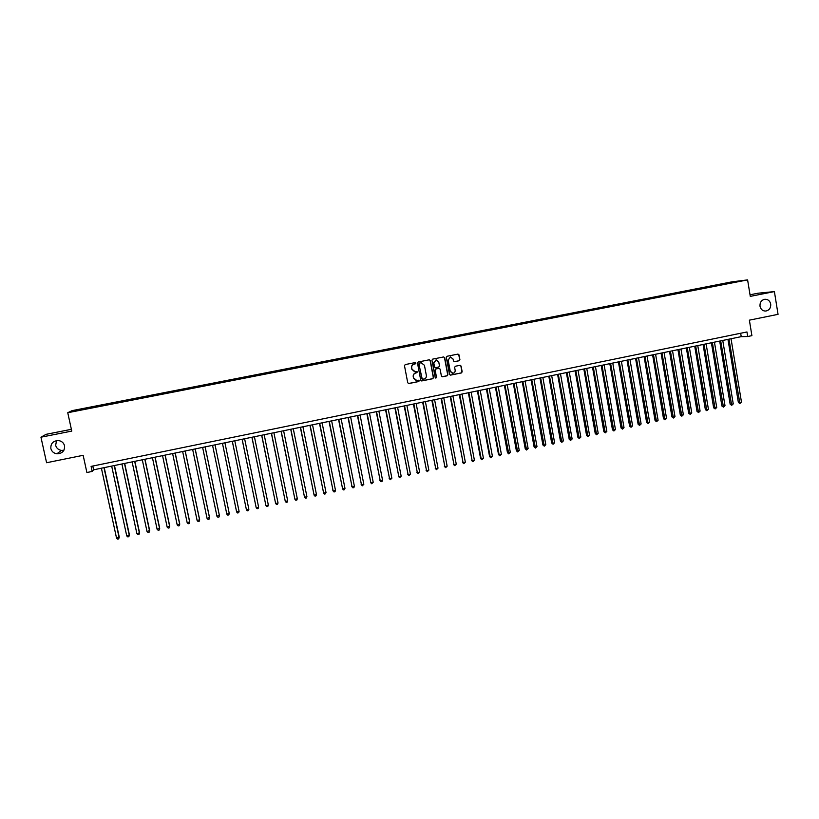 <?xml version="1.0" encoding="UTF-8"?>
<svg xmlns="http://www.w3.org/2000/svg" width="819" height="819" viewBox="0 0 819 819"><rect width="100%" height="100%" fill="white"/><g stroke="black" fill="none" stroke-linecap="round" stroke-linejoin="round"><path stroke-width="1.23" d="M415.929 363.134L415.223 362.592L405.231 364.568L404.473 365.704L407.739 382.78L408.855 383.548L418.755 381.541L419.277 380.753L416.82 380.528L413.667 378.05L413.39 376.627C413.226 374.754 414.025 373.546 415.796 372.993L417.608 371.949L415.192 371.724L411.988 369.236L411.711 367.813C411.547 365.929 412.346 364.721 414.117 364.179L415.929 363.134M414.547 371.703L411.803 369.215L411.537 367.792C411.363 365.919 412.172 364.711 413.943 364.168L415.223 363.912L415.745 363.124L415.233 362.592M408.425 383.527L418.56 381.521L418.632 380.211M416.103 380.487L413.482 378.02L413.216 376.607C413.042 374.733 413.841 373.525 415.612 372.973L416.891 372.717L416.932 371.406M760.001 306.234C760.81 309.5 762.765 311.107 765.867 311.056C769.317 310.237 770.935 307.913 770.72 304.084C769.901 300.788 767.925 299.181 764.792 299.263C761.373 300.102 759.776 302.426 760.001 306.234M50.86 448.556C51.699 451.525 53.696 453.265 56.869 453.798C62.254 453.603 64.824 450.941 64.568 445.812C63.677 442.71 61.568 440.95 58.221 440.53C53.01 440.919 50.563 443.591 50.86 448.556M56.531 440.612L55.661 445.331C56.47 448.198 58.405 449.887 61.466 450.409L63.913 450.266M726.299 283.016L730.507 282.35L726.299 283.016M459.152 360.749L459.899 359.623L459.009 354.873L458.005 354.095L447.061 356.265L446.314 357.391L449.498 374.365L450.47 375.133L461.425 372.932L462.172 371.806L461.097 366.073L460.114 365.294L455.374 366.247L454.627 367.373L455.159 370.219C455.272 371.928 454.514 372.952 452.866 373.269L450.245 371.202L448.147 360.032L450.389 356.992L453.071 359.06L453.419 360.913L454.422 361.691L459.152 360.749L459.684 359.613L458.794 354.862L458.005 354.095M71.376 429.32L46.079 434.336L40.95 437.203L46.591 462.735L83.149 455.313L86.896 472.522L92.189 471.437L91.093 466.39L746.959 331.961L747.696 336.517L751.903 335.647L749.375 320.157L778.05 314.342L774.395 291.595L757.974 293.222L750.03 294.799M40.95 437.203L71.765 431.091L67.752 412.725L747.604 279.893L750.286 296.386L774.395 291.595M430.323 360.565L429.217 359.807L418.253 361.988L417.495 363.114L420.731 380.159L421.713 380.937L432.78 378.716L433.527 377.579L430.323 360.565L429.34 359.787M432.688 359.121L443.601 356.951L444.707 357.708L447.891 374.682L447.143 375.808L442.362 376.771L441.39 375.993L440.09 369.113L439.097 368.335L435.892 368.97L435.145 370.106L436.496 377.272L435.892 378.081L435.206 377.539L431.941 360.247L432.688 359.121M78.194 409.735L83.866 408.548L78.194 409.735M67.752 412.725L72.011 410.657L731.858 281.859L747.604 279.893M721.232 284.92L721.089 284.08L87.09 407.842L86.476 408.927M721.089 284.08L739.526 281.142L733.251 282.575L84.142 409.387L73.26 411.271L86.394 408.2M92.189 471.437L93.612 469.809L741.226 336.65L747.696 336.517M92.793 466.031L93.612 469.809M740.663 333.251L741.226 336.65M87.285 408.773L87.09 407.842M724.344 284.316L723.955 283.722M75.502 410.841L74.949 410.432M421.427 380.907L432.586 378.685L433.333 377.559L430.129 360.555M419.523 363.104L419 363.902L421.836 378.859L423.955 379.115C425.726 378.573 426.525 377.364 426.361 375.501L424.426 365.274L421.181 362.797L419.338 363.093L419 363.902M422.297 379.381L418.816 363.892M421.55 362.786L420.874 362.837M419.338 363.093L420.69 362.827M442.096 376.75L446.928 375.788L447.676 374.662L444.492 357.708L443.714 356.941M439.148 368.335L435.698 368.959L434.95 370.086L436.496 377.272M435.667 378.05L436.302 377.252M438.749 361.957L436.046 359.889L433.794 362.94L434.541 366.892L435.534 367.67L438.738 367.035L439.486 365.898L438.749 361.957M436.292 359.879L433.794 362.94M435.288 367.649L434.346 366.871L433.599 362.93M454.422 361.691L458.937 360.739M450.593 356.982L448.147 360.032M452.344 373.249L450.03 371.191L447.942 360.032M450.215 375.112L461.21 372.911L461.947 371.785L460.882 366.052L460.135 365.294M101.402 468.212L116.544 538.134L119.267 537.172L104.228 467.629M119.267 537.172L118.663 538.892L119.093 537.581L103.982 467.68M118.663 538.892L117.639 539.107L116.544 538.134M111.681 466.093L126.74 535.913L129.433 534.961L114.476 465.52M129.433 534.961L128.839 536.67L129.279 535.36L114.24 465.571M128.839 536.67L127.825 536.895L126.74 535.913M121.918 463.994L136.896 533.701L139.558 532.759L124.683 463.421M136.896 533.701L137.971 534.684L138.984 534.459L139.435 533.149L124.478 463.462M132.125 461.896L147.021 531.5L149.662 530.558L134.859 461.332M147.021 531.5L148.085 532.473L149.089 532.258L149.549 530.947L134.674 461.363M142.301 459.797L157.115 529.299L159.715 528.368L145.004 459.244M157.115 529.299L158.169 530.282L159.173 530.057L159.633 528.757L144.84 459.275M152.436 457.719L167.168 527.119L169.748 526.187L155.108 457.166M167.168 527.119L168.212 528.091L169.216 527.876L169.676 526.566L154.965 457.197M162.541 455.64L177.191 524.928L179.74 524.017L165.182 455.098M177.191 524.928L178.225 525.911L179.228 525.696L179.699 524.385L165.059 455.118M172.614 453.572L187.182 522.757L189.701 521.846L175.225 453.03M187.182 522.757L188.206 523.74L189.199 523.515L189.68 522.215L175.123 453.05M182.647 451.504L197.144 520.587L199.631 519.686L185.227 450.972M197.144 520.587L198.147 521.57L199.14 521.355L199.631 520.045L185.155 450.993M192.649 449.447L207.064 518.427L209.521 517.526L195.198 448.925M207.064 518.427L208.067 519.41L209.05 519.195L209.541 517.895L195.147 448.935M202.621 447.399L216.953 516.277L219.379 515.386L205.139 446.877M216.953 516.277L217.946 517.26L218.929 517.045L219.42 515.745L205.108 446.887M212.561 445.352L226.812 514.127L229.279 513.595L215.049 444.84M226.812 514.127L227.795 515.11L228.777 514.895L229.279 513.595L215.039 444.85M239.097 511.455L238.585 512.755L237.612 512.97L236.64 511.988L222.461 443.314L236.558 511.65L239.097 511.455L224.928 442.813M232.299 441.298L246.437 509.858L248.874 509.326L234.797 440.786M232.33 441.287L246.437 509.858L247.389 510.841L248.372 510.626L248.874 509.326M242.117 439.281L256.193 507.739L258.63 507.207L244.625 438.759M242.168 439.271L256.193 507.739L257.146 508.712L258.118 508.507L258.63 507.207M251.904 437.264L265.919 505.62L268.356 505.088L254.422 436.752M251.976 437.254L265.919 505.62L266.861 506.603L267.833 506.388L268.356 505.088M261.66 435.258L275.624 503.511L278.04 502.979L264.189 434.735M261.742 435.237L275.624 503.511L276.546 504.484L277.518 504.279L278.04 502.979M271.376 433.261L285.288 501.402L287.694 500.88L273.915 432.739M271.488 433.241L285.288 501.402L286.21 502.385L287.172 502.17L287.694 500.88M281.06 431.265L294.922 499.303L297.328 498.781L283.62 430.743M281.193 431.244L294.922 499.303L295.833 500.286L296.785 500.081L297.328 498.781M290.725 429.279L304.525 497.215L306.92 496.693L293.284 428.757M290.868 429.248L304.525 497.215L305.426 498.198L306.378 497.993L306.92 496.693M300.348 427.303L314.097 495.137L316.482 494.615L302.928 426.771M300.522 427.272L314.097 495.137L314.977 496.109L315.939 495.904L316.482 494.615M309.94 425.327L323.628 493.058L326.013 492.536L312.53 424.795M310.135 425.296L323.628 493.058L324.508 494.041L325.46 493.826L326.013 492.536M319.502 423.362L333.138 490.99L335.514 490.468L322.102 422.829M319.707 423.321L333.138 490.99L334.009 491.963L332.862 490.694M335.514 490.468L334.961 491.758L334.009 491.963M329.033 421.406L342.618 488.923L344.983 488.411L331.644 420.874M329.258 421.355L342.618 488.923L343.478 489.905L342.322 488.636M344.983 488.411L344.42 489.701L343.478 489.905M338.534 419.451L352.068 486.865L354.422 486.353L341.154 418.908M338.779 419.4L352.068 486.865L352.917 487.848L351.75 486.578M354.422 486.353L353.859 487.643L352.917 487.848M348.003 417.506L361.476 484.817L363.831 484.305L350.634 416.963M348.27 417.455L361.476 484.817L362.326 485.8L361.148 484.531M363.831 484.305L362.326 485.8M357.442 415.571L370.864 482.77L373.208 482.268L360.084 415.018M357.729 415.509L370.864 482.77L371.703 483.753L370.516 482.493M373.208 482.268L371.703 483.753M366.84 413.636L380.221 480.743L382.555 480.231L369.502 413.083M367.158 413.564L380.221 480.743L381.05 481.715L379.852 480.466M382.555 480.231L381.982 481.521L381.05 481.715M376.218 411.701L389.547 478.705L391.871 478.204L378.89 411.158M376.545 411.64L389.547 478.705L390.366 479.688L389.158 478.439M391.871 478.204L390.366 479.688M385.565 409.787L398.843 476.689L401.156 476.177L388.257 409.234M385.913 409.715L398.843 476.689L399.652 477.672L398.433 476.423M401.156 476.177L399.652 477.672M394.881 407.862L408.108 474.672L410.421 474.16L397.584 407.309M395.249 407.79L408.108 474.672L408.906 475.655L407.678 474.406M410.421 474.16L408.906 475.655M404.176 405.958L417.342 472.655L419.645 472.153L406.879 405.405M404.555 405.876L417.342 472.655L418.13 473.638L416.891 472.399M419.645 472.153L418.13 473.638M413.431 404.054L426.545 470.649L428.849 470.157L416.144 403.491M413.83 403.972L426.545 470.649L427.323 471.631L426.085 470.403M428.849 470.157L427.323 471.631M422.655 402.16L435.728 468.652L438.011 468.161L425.389 401.597M423.075 402.068L435.728 468.652L436.496 469.635L435.247 468.407M438.011 468.161L436.496 469.635M431.859 400.266L444.871 466.666L447.154 466.165L434.592 399.703M432.299 400.174L444.871 466.666L445.638 467.649L444.369 466.421M447.154 466.165L445.638 467.649M441.021 398.382L453.992 464.68L456.265 464.189L443.775 397.819M441.482 398.29L453.992 464.68L454.75 465.663L453.47 464.445M456.265 464.189L454.75 465.663M450.163 396.498L463.083 462.704L465.346 462.203L452.927 395.935M450.634 396.406L463.083 462.704L463.83 463.687L462.54 462.469M465.346 462.203L463.83 463.687M459.275 394.625L472.143 460.728L474.406 460.237L462.049 394.062M459.766 394.523L472.143 460.728L472.88 461.711L471.59 460.503M474.406 460.237L472.88 461.711M468.355 392.762L480.599 458.538L481.173 458.763L483.425 458.271L471.14 392.188M468.867 392.659L481.173 458.763L481.9 459.746L480.599 458.538M483.425 458.271L481.9 459.746M477.405 390.898L489.588 456.582L490.182 456.807L492.424 456.316L480.2 390.325M477.938 390.786L490.182 456.807L490.898 457.79L489.588 456.582M492.424 456.316L490.898 457.79M486.425 389.045L498.546 454.637L499.15 454.852L501.392 454.361L489.23 388.462M486.977 388.933L499.15 454.852L499.866 455.835L498.546 454.637M501.392 454.361L499.866 455.835M495.423 387.192L507.473 452.692L508.097 452.907L510.329 452.416L498.239 386.619M495.986 387.08L508.804 453.89L507.473 452.692M510.329 452.416L508.804 453.89M504.391 385.35L516.379 450.757L517.014 450.962L519.246 450.481L507.217 384.766M504.975 385.227L517.71 451.945L516.379 450.757M519.246 450.481L517.71 451.945M513.329 383.517L525.245 448.822L525.911 449.027L528.122 448.546L516.165 382.934M513.933 383.384L526.586 450.01L525.245 448.822M528.122 448.546L526.586 450.01M522.235 381.685L534.09 446.898L534.766 447.092L536.977 446.611L525.081 381.091M522.86 381.552L535.442 448.075L534.09 446.898M536.977 446.611L535.442 448.075M531.121 379.852L542.915 444.983L543.601 445.178L545.812 444.697L533.978 379.269M531.756 379.719L544.266 446.16L542.915 444.983M545.812 444.697L544.266 446.16M539.977 378.03L551.699 443.069L552.415 443.253L554.606 442.782L542.843 377.446M540.632 377.897L553.071 444.236L551.699 443.069M554.606 442.782L553.071 444.236M548.802 376.218L560.462 441.154L561.189 441.349L563.38 440.868L551.678 375.624M549.467 376.085L561.844 442.332L560.462 441.154M563.38 440.868L561.844 442.332M557.596 374.406L569.205 439.26L569.942 439.445L572.123 438.964L560.483 373.812M558.282 374.273L570.587 440.427L569.205 439.26M572.123 438.964L570.587 440.427M566.369 372.604L577.907 437.366L578.664 437.541L580.845 437.07L569.266 372.01M567.076 372.461L579.299 438.523L577.907 437.366M580.845 437.07L579.299 438.523M575.112 370.812L586.588 435.473L587.366 435.647L589.537 435.176L578.019 370.208M575.839 370.659L587.991 436.629L586.588 435.473M589.537 435.176L587.991 436.629M583.834 369.021L595.249 433.589L596.037 433.763L598.198 433.292L586.752 368.417M584.571 368.867L596.652 434.746L595.249 433.589M598.198 433.292L596.652 434.746M592.526 367.229L603.869 431.715L604.678 431.879L606.838 431.408L595.444 366.625M593.273 367.076L605.292 432.862L603.869 431.715M606.838 431.408L605.292 432.862M601.187 365.448L612.479 429.842L613.298 430.006L615.448 429.535L604.115 364.844M601.955 365.294L613.902 430.989L612.479 429.842M615.448 429.535L613.902 430.989M609.817 363.677L621.048 427.979L621.887 428.132L624.027 427.672L612.766 363.063M610.605 363.513L622.481 429.115L621.048 427.979M624.027 427.672L622.481 429.115M618.427 361.906L629.596 426.115L630.446 426.269L632.585 425.808L621.386 361.292M619.225 361.742L631.039 427.252L629.596 426.115M632.585 425.808L631.039 427.252M627.006 360.135L638.114 424.262L638.984 424.406L641.113 423.945L629.975 359.531M627.825 359.971L639.567 425.399L638.114 424.262M641.113 423.945L639.567 425.399M635.564 358.384L646.611 422.409L647.501 422.563L649.621 422.092L638.533 357.77M636.404 358.21L648.064 423.546L646.611 422.409M649.621 422.092L648.064 423.546M644.092 356.623L655.087 420.567L655.978 420.71L658.097 420.249L647.082 356.009M644.942 356.449L656.551 421.693L655.087 420.567M658.097 420.249L656.551 421.693M652.6 354.873L663.523 418.734L664.444 418.867L666.553 418.407L655.589 354.258M653.46 354.699L664.997 419.85L663.523 418.734M666.553 418.407L664.997 419.85M661.076 353.132L671.949 416.902L672.87 417.035L674.979 416.574L664.076 352.518M661.957 352.948L673.423 418.018L671.949 416.902M674.979 416.574L673.423 418.018M669.522 351.392L680.333 415.069L681.285 415.202L683.374 414.752L672.532 350.778M670.423 351.208L681.828 416.185L680.333 415.069M683.374 414.752L681.828 416.185M677.948 349.662L688.707 413.257L689.659 413.38L691.758 412.93L680.968 349.048M678.859 349.478L690.192 414.363L688.707 413.257M691.758 412.93L690.192 414.363M686.353 347.942L697.041 411.435L698.013 411.558L700.102 411.107L689.373 347.317M687.274 347.747L698.546 412.541L697.041 411.435M700.102 411.107L698.546 412.541M694.727 346.212L705.364 409.633L706.347 409.746L708.425 409.295L697.757 345.587M695.669 346.017L706.869 410.728L705.364 409.633M708.425 409.295L706.869 410.728M703.071 344.502L713.646 407.821L714.649 407.944L716.727 407.493L706.121 343.878M704.033 344.297L715.161 408.927L713.646 407.821M716.727 407.493L715.161 408.927M711.394 342.792L721.918 406.029L722.931 406.142L724.999 405.692L714.444 342.158M712.366 342.588L723.443 407.115L721.918 406.029M724.999 405.692L723.443 407.115M719.696 341.083L730.159 404.228L731.193 404.34L733.251 403.89L722.757 340.448M720.679 340.878L731.684 405.323L730.159 404.228M733.251 403.89L731.684 405.323M727.968 339.383L738.369 402.446L739.414 402.549L741.471 402.098L731.039 338.749M728.971 339.179L739.905 403.532L738.369 402.446M741.471 402.098L739.905 403.532M61.466 450.409L56.869 453.798"/></g></svg>
